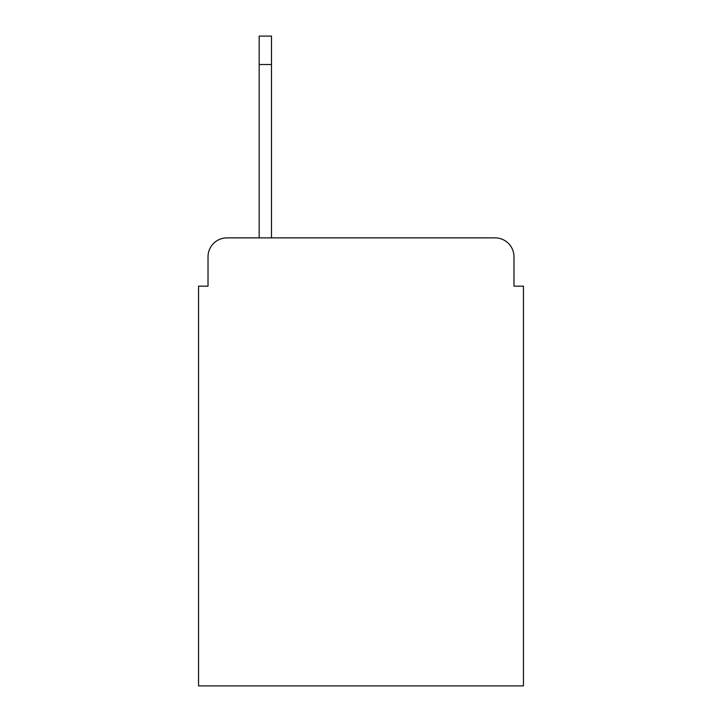<?xml version="1.0" encoding="UTF-8"?>
<svg xmlns="http://www.w3.org/2000/svg" width="722" height="722" viewBox="0 0 722 722"><rect width="100%" height="100%" fill="white"/><g stroke="black" fill="none" stroke-linecap="round" stroke-linejoin="round"><path stroke-width="1.08" d="M208.026 256.806L208.026 286.165L208.026 256.806A18.943 18.943 0 0 1 226.97 237.863L259.171 237.863L259.171 36.1L271.49 36.1L271.49 237.863L495.03 237.863L226.97 237.863M513.974 286.165L513.974 256.806L513.974 286.165L523.45 286.165L523.45 685.9L198.55 685.9L198.55 286.165L208.026 286.165M513.974 256.806A18.943 18.943 0 0 0 495.03 237.863M271.49 64.52L259.171 64.52"/></g></svg>
